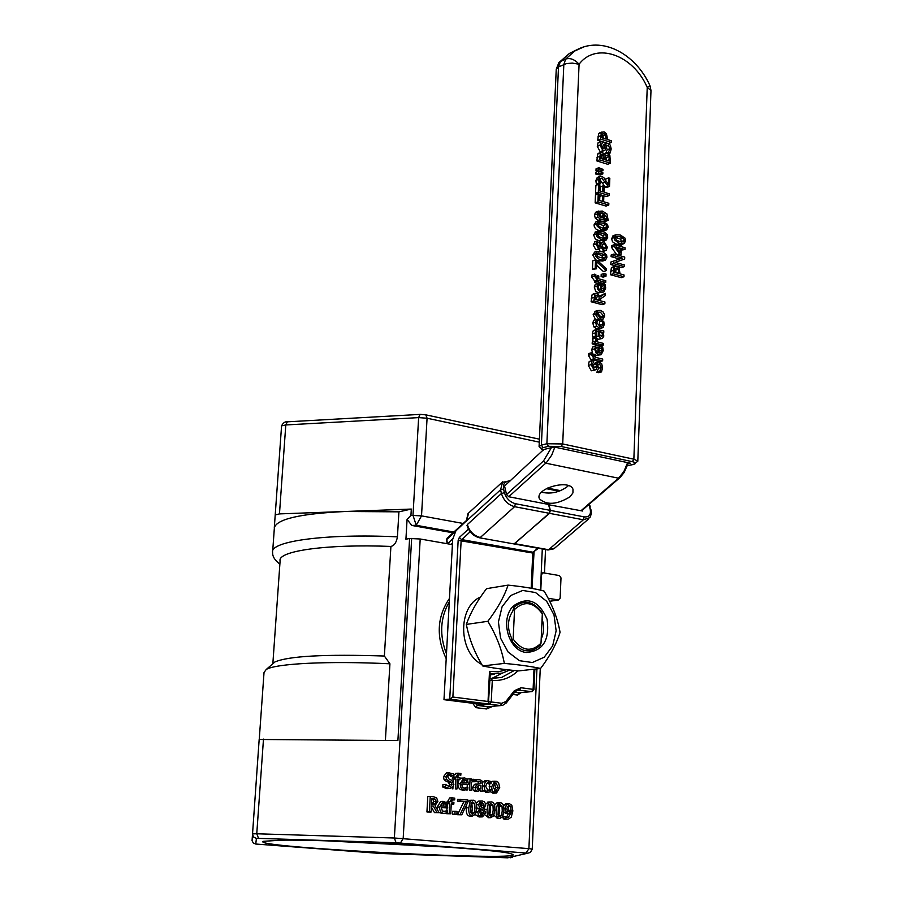 <?xml version="1.0" encoding="UTF-8"?>
<svg xmlns="http://www.w3.org/2000/svg" width="903" height="903" viewBox="0 0 903 903"><rect width="100%" height="100%" fill="white"/><g stroke="black" fill="none" stroke-linecap="round" stroke-linejoin="round"><path stroke-width="1.35" d="M487.01 666.798L490.306 667.385M481.807 664.461C458.171 652.417 457.482 606.703 480.577 596.973M494.347 668.039L493.162 667.994M513.412 605.947C499.573 619.006 508.479 650.995 526.359 652.497C542.963 651.142 549.882 640.08 547.105 619.323C538.888 600.54 527.657 596.082 513.412 605.947M513.762 607.448L514.541 609.491C524.361 600.461 533.617 601.917 542.319 613.859L541.518 611.839C532.781 600.8 523.537 599.344 513.762 607.448L512.78 611.105C507.475 619.277 507.057 628.228 511.516 637.947L512.159 641.39C521.087 652.429 530.377 653.795 540.028 645.487L541.01 643.207C531.325 652.429 522.036 651.052 513.152 639.087L512.159 641.39M542.093 619.029C544.351 626.061 544.058 632.721 541.202 638.997M556.146 630.802L554.013 614.92L546.676 601.285L535.535 592.549L522.747 590.449L510.793 595.483L502.091 606.726L498.422 621.986L500.567 638.184L508.107 652.022L519.485 660.703L532.375 662.52L544.216 657.203L552.67 645.871L556.146 630.802M540.604 668.457C531.495 666.47 519.406 664.777 504.337 663.4C501.662 649.031 496.165 635.001 487.846 621.309C497.474 608.69 504.213 596.635 508.084 585.121C523.04 586.668 535.016 588.643 544.035 591.047C552.241 604.423 557.58 618.171 560.063 632.314C556.496 643.895 550.017 655.939 540.604 668.457L518.717 670.906C504.077 669.597 492.067 667.938 482.665 665.94C474.504 652.485 469.063 638.647 466.354 624.413C470.418 612.81 477.145 600.89 486.536 588.666L508.084 585.121M504.337 663.4L482.665 665.94M487.846 621.309L466.354 624.413M514.541 609.491L513.152 639.087M582.458 510.093L582.695 511.042L548.64 504.743M502.7 481.784L500.567 489.787L501.425 493.501C503.637 500.386 508.017 504.788 514.586 506.685L549.193 513.276L549.995 510.33L548.561 504.438L508.728 496.74L506.538 494.539L504.563 486.017L543.73 449.513L554.115 446.996L630.396 463.216L628.161 463.713M569.974 496.819C556.925 504.721 546.755 505.398 539.452 498.851C534.26 488.805 569.375 478.68 572.987 489.2L572.942 492.914L569.974 496.819M541.54 492.203C550.717 494.302 559.341 492.428 567.411 486.559L568.382 485.611M466.095 521.178L455.868 530.93L452.685 539.362L443.983 699.678L449.728 699.114L488.388 703.979L490.295 673.469M494.607 674.248L490.227 674.846M488.388 703.979L482.574 704.521L443.983 699.678M506.662 669.676L498.242 671.821L489.505 671.369L490.295 673.345M489.505 671.369L488.026 701.484L488.816 703.403M488.026 701.484L452.877 697.037L449.728 699.114L458.16 540.333L459.345 537.42L468.431 529.169M624.368 266.611L621.591 267.536L610.789 264.545L610.891 262.017L619.65 259.026L611.105 256.633L611.162 254.973L613.938 254.025L613.871 255.684L622.427 258.089L613.668 261.08L613.566 263.608L624.368 266.611L624.436 264.951L615.124 262.367L624.65 259.048L624.729 257.062L613.938 254.025M593.169 341.876L592.447 338.456L595.235 337.62L596.273 341.639L595.043 341.323L594.964 343.061L603.249 345.127L603.317 343.4L597.447 341.932L596.68 337.982L595.235 337.62M603.249 345.127L600.461 345.939L592.187 343.874L592.255 342.147L595.043 341.323M595.585 319.673L593.136 314.718L595.675 311.151M602.03 319.685L597.549 320.452M600.45 354.845L595.641 355.443M593.768 354.473L591.352 352.78L591.138 354.529L594.332 358.807L594.287 359.981L595.449 360.263L595.495 359.089L602.628 360.839L602.696 359.101L595.562 357.351L595.675 354.54L594.513 354.258L594.118 357.057L592.368 354.586L592.628 353.186M592.549 353.073L591.713 349.687L592.763 346.944L594.039 346.368M598.915 352.644L599.05 349.382M604.875 303.792L604.942 301.997L600.585 300.846L600.664 298.78L605.202 295.653L605.292 293.317L600.326 296.861L597.222 293.193L594.75 294.096L593.892 300.902L604.875 303.792L602.098 304.672L591.115 301.783L591.984 294.988L593.373 294.017M600.055 295.97L605.292 293.317M593.045 367.408L593.722 364.801L595.664 362.69M601.522 371.901L602.561 367.611L601.703 363.785L599.4 361.968L597.91 362.058L595.811 366.697L594.016 368.074L592.391 364.801L593.745 361.132L591.984 360.703L591.104 364.62L594.095 370.016L596.127 369.609L597.797 365.207L599.558 363.92L601.285 367.431L599.682 371.46L601.522 371.901L598.723 372.679L596.883 372.239L598.486 368.221L597.763 365.343M595.032 370.095L591.307 370.794L588.316 365.41L589.207 361.493L591.984 360.703M601.409 290.111L601.533 286.883M603.114 292.132L598.463 292.888L595.653 291.184L594.264 287.03L595.291 284.343L596.398 283.824M591.623 360.805L588.361 355.33L588.564 353.592L591.352 352.78M602.628 360.839L599.84 361.629L594.885 360.421M605.721 282.436L605.789 280.731L598.723 278.813L598.824 276.036L597.684 275.731L597.289 278.474L595.551 275.991L595.811 274.535L594.535 274.185L594.332 275.9L597.504 280.212L597.459 281.364L598.599 281.668L598.644 280.517L605.721 282.436L602.944 283.35L597.763 281.95M598.599 281.668L594.682 282.278L594.738 281.126L591.567 276.826L591.77 275.11L594.535 274.185M598.745 336.006L596.849 336.571L596.759 331.582L598.305 331.277L598.745 336.006L601.093 338.478L602.561 338.354L603.836 336.04L602.865 332.428L603.735 332.654L603.802 330.927L596.533 329.539L595.179 332.981L595.427 336.209L596.849 336.571L594.072 337.406L592.65 337.045L592.391 333.817L593.136 330.893L594.219 330.238M601.962 338.535L598.305 339.314L596.646 338.241M596.431 337.925L595.969 336.83M596.499 268.789L592.447 269.365L592.797 260.82L595.551 259.872L595.201 268.428L596.499 268.789L596.781 261.825L606.184 270.64L606.263 268.722L597.199 260.335L595.551 259.872M606.184 270.64L603.418 271.577L596.635 265.234M599.919 326.412L599.378 321.784L602.166 320.926L603.035 324.222L601.883 326.333L599.84 326.389L596.827 322.631L597.933 319.831L596.375 319.436L595.619 322.281L596.601 326.028L599.761 328.173L603.057 327.676L604.242 324.504L603.712 321.321L602.166 320.926M601.646 328.308L596.985 329.019L593.824 326.875L592.842 323.139L593.598 320.294L596.375 319.436M605.642 240.198L599.14 240.808L595.28 238.934L593.621 234.904L595.709 231.902M605.969 276.228L603.193 277.153L601.105 276.578L601.195 274.422L603.96 273.496L603.87 275.663L605.969 276.228L606.048 274.072L603.96 273.496M599.66 230.807L596.161 229.26L594.4 227.116L594.039 224.87L596.093 221.878M606.071 230.152L602.143 231.236M604.773 260.335L602.752 261.023L597.605 260.707M595.72 259.917L592.808 255.041L594.964 251.993M604.073 220.863L606.839 219.858L608.227 220.343L605.473 221.348L604.073 220.942L604.22 217.499M602.403 219.474L598.034 220.355L595.348 218.3L594.434 215.027L595.54 212.352L596.646 211.821M605.213 250.729L602.425 251.7M600.077 251.068L598.712 249.251M599.648 248.923L595.901 249.815L593.192 244.961L595.111 241.654M608.769 205.049L606.015 206.076L595.156 202.859L595.483 194.913L598.237 193.863L597.91 201.821L608.769 205.049L608.836 203.288L603.622 201.73L603.859 195.816L599.513 194.517M599.66 200.556L599.829 196.47L602.572 195.432L602.335 201.346L599.265 200.432L599.524 194.247L598.237 193.863M609.153 195.533L609.22 193.773L604.005 192.204L604.242 186.3L602.956 185.916L602.719 191.82L599.66 190.905L599.908 184.731L598.621 184.336L598.294 192.283L609.153 195.533L606.398 196.572L603.859 195.816M597.842 194.01L595.551 193.332L595.878 185.397L598.621 184.336M600.043 191.018L600.213 186.966L602.956 185.916M596.352 184.043L599.107 182.982L600.653 183.456L597.91 184.517L596.352 184.043L595.845 180.453L597.617 177.327M605.778 180.216L605.823 178.952L608.577 177.891L608.317 184.381L603.87 177.699L601.737 176.345L599.897 176.435L598.587 179.381L599.107 182.982M600.653 183.456L599.84 179.9L600.348 178.41L601.737 178.173L607.979 185.95L609.502 186.413L606.76 187.474L605.224 187.011L599.863 179.652M602.832 173.907L600.077 174.979L595.845 174.076L595.924 172.134L598.666 171.051L598.587 172.992L602.832 173.907L602.877 172.733L598.666 171.051M598.249 171.22L595.98 170.723L596.059 168.793L598.802 167.71L598.723 169.651L602.956 170.554L603.012 169.392L598.802 167.71M602.956 170.554L600.043 171.604M610.428 163.195L609.852 155.361L607.471 153.239L605.744 153.329L604.626 154.842L602.391 152.268L600.337 153.013L599.615 159.831L610.428 163.195L607.674 164.278L596.872 160.926L597.594 154.12L598.531 153.307M602.008 148.16L604.073 144.333M605.699 153.341L607.188 149.785L606.376 146.85M604.254 150.699L600.19 151.715L597.278 146.331L598.136 142.64L600.867 141.511L600.01 145.214L602.933 150.609L604.92 150.372L606.545 146.275L608.261 145.18L609.943 148.679L608.374 152.426L610.168 152.991L611.184 148.939L610.338 145.214L608.103 143.295L606.387 143.385L603.87 148.702L602.854 148.735L601.263 145.485L602.594 142.064L600.867 141.511M607.087 143.159L597.718 140.191L598.666 133.678L599.863 132.831M619.571 253.878L616.805 254.838L611.466 247.298L611.534 245.661L614.3 244.69L614.232 246.338L619.571 253.878L621.095 254.307L621.32 248.427L625.011 249.476L625.079 247.761L621.388 246.711L621.445 245.119L620.282 244.792L620.226 246.372L614.3 244.69M625.011 249.476L621.253 250.142M623.984 276.758L624.052 274.975L620.034 273.869L619.119 268.044L616.772 266.204L614.119 267.085L613.171 273.79L623.984 276.758L621.208 277.672L610.394 274.704L611.342 268.022L612.776 267.04M620.113 244.848L615.507 243.889L612.471 241.733L611.591 238.55L613.668 235.548M623.476 243.81L620.395 244.826M611.105 256.633L613.871 255.684M619.65 259.026L622.427 258.089M610.789 264.545L613.566 263.608M610.891 262.017L613.668 261.08M592.187 343.874L594.964 343.061M600.45 310.429L597.673 310.53L595.912 313.849L596.059 315.519L598.497 318.894L602.854 319.436L604.626 316.106L604.479 314.436L602.922 311.716L600.45 310.429M600.393 317.822L600.653 316.66L597.357 313.014M597.109 314.154L598.136 312.212L600.382 312.201L603.43 315.802L602.391 317.743L600.168 317.766L597.109 314.154M594.501 348.874L596.285 353.445L598.734 354.721L601.251 354.619L603.215 350.612L602.662 346.933L601.138 346.56L602.008 350.33L600.698 352.926L598.903 352.994L599.186 345.883L596.093 345.77L594.501 348.874L591.713 349.687M598.057 347.305L597.842 352.723L596.217 351.47L595.641 349.258L596.364 347.474L598.057 347.305L595.969 347.915M599.129 347.249L601.138 346.662M599.061 348.908L601.725 348.129M599.14 347.147L601.138 346.56M592.763 346.944L595.54 346.12M591.115 301.783L593.892 300.902M595.766 295.574L597.267 295.112L598.96 296.331L599.366 300.518L595.235 299.424L595.766 295.574M596.657 299.807L596.183 297.222L598.96 296.331M596.183 297.222L595.438 296.421M596.883 372.239L599.682 371.46M596.894 372.104L599.682 371.325M604.197 285.551L604.479 287.73L603.26 290.224L601.398 290.292L601.68 283.26L598.508 283.136L597.03 286.116L597.538 288.87L599.22 291.026L601.24 291.996L603.847 291.895L605.687 288.023L605.134 284.389L603.622 283.982L604.197 285.551L601.556 286.409M595.291 284.343L598.068 283.429M598.407 285.348L600.563 284.648L600.348 290.01L598.734 288.734L598.17 286.522L598.881 284.784L600.563 284.648M601.624 284.637L603.622 283.982M601.624 284.727L603.622 284.073M593.023 360.952L595.449 360.263M591.499 360.771L594.287 359.981M591.544 359.608L594.332 358.807M592.368 354.879L594.513 354.258M595.562 276.442L597.684 275.731M594.738 281.126L597.504 280.212M594.682 282.278L597.459 281.364M601.703 332.135L602.583 335.092L601.895 336.638L599.626 334.72L599.411 331.559L601.703 332.135L599.457 332.812M599.773 335.25L599.581 334.403M592.65 337.045L595.427 336.209M603.069 332.857L603.735 332.654M596.657 331.773L598.305 331.277M592.447 269.365L595.201 268.428M599.378 321.874L602.154 321.028M602.233 231.27L597.752 231.168L596.386 233.911L596.973 236.665L601.093 239.577L606.353 239.938L607.742 237.162L607.143 234.43L605.066 232.421L602.233 231.27M603.678 238.426L602.696 235.502L597.684 233.663M602.166 233.087L605.461 234.52L606.534 236.812L605.766 238.324L601.974 238.008L598.666 236.586L597.594 234.261L598.35 232.782L602.166 233.087M601.105 276.578L603.87 275.663M602.64 221.246L598.147 221.133L596.793 223.865L597.154 226.122L600.755 229.249L606.76 229.904L608.137 227.15L607.538 224.418L602.64 221.246M604.084 228.391L603.102 225.49L598.079 223.639M602.561 223.064L605.857 224.497L606.929 226.8L606.173 228.301L602.38 227.962L599.073 226.54L598 224.215L598.745 222.736L602.561 223.064M601.093 259.974L605.529 260.075L606.94 257.253L606.579 255.007L602.978 251.903L596.973 251.294L595.562 254.082L595.924 256.35L597.696 258.495L601.093 259.974L598.328 260.922M604.66 254.623L605.732 256.926L604.479 258.608L597.854 256.745L596.781 254.42L598 252.761L604.66 254.623L601.895 255.572L596.883 253.766M602.865 258.551L601.895 255.572M604.073 220.942L606.839 219.937M608.227 220.343L606.884 213.876L602.38 211.065L598.294 211.325L597.188 214L598.091 217.296L600.788 219.35L602.956 219.271L604.367 216.325L603.723 213.322L607.188 218.278L606.839 219.858M600.337 217.352L599.919 214.022L598.52 213.616M599.073 212.871L602.673 213.006L603.181 215.569L602.312 217.499L600.8 217.51L598.384 214.361L599.073 212.871M595.348 218.3L598.091 217.296M599.919 214.022L602.673 213.006M603.926 250.662L606.297 250.165L607.358 247.219L604.254 241.925L602.696 241.993L601.432 243.528L598.892 240.74L597.402 240.841L595.946 243.991L598.666 248.856L601.206 247.603L603.926 250.662L601.669 251.452M598.847 242.512L600.98 244.465L599.479 246.948L598.576 247.004L597.03 244.307L597.854 242.58L598.847 242.512L597.368 243.031M604.321 243.81L606.274 246.891L605.27 248.731L603.893 248.822L601.624 246.632L603.238 243.833L604.321 243.81L602.673 244.386M598.226 246.869L600.213 246.169M597.763 246.53L598.215 245.435L600.98 244.465M598.215 245.435L597.064 243.945M603.385 248.618L602.256 245.097M595.156 202.859L597.91 201.821M595.551 193.332L598.294 192.283M605.224 187.011L607.979 185.95M609.502 186.413L609.83 178.263L608.577 177.891M595.845 174.076L598.587 172.992M595.98 170.723L598.723 169.651M607.459 155.079L608.994 156.524L609.265 161.061L605.281 159.82L605.732 155.621L607.459 155.079L605.642 155.801M602.515 154.153L603.881 155.327L604.084 159.447L600.913 158.465L601.364 154.481L602.515 154.153L601.263 154.661M601.421 158.623L601.014 156.163M606.602 160.237L606.24 157.619L608.994 156.524M606.24 157.619L605.461 156.546M596.872 160.926L599.615 159.831M597.594 154.12L600.337 153.013M606.331 153.115L608.385 152.291M606.692 153.092L608.374 152.426M608.419 153.691L610.168 152.991M607.358 138.001L606.398 133.723L604.051 131.804L601.409 132.538L600.461 139.062L611.241 142.493L611.308 140.755L607.301 139.468L607.358 138.001M604.017 133.633L605.586 134.897L606.071 139.085L601.77 137.707L602.335 134.05L604.017 133.633L602.132 134.412M603.396 138.227L602.854 136.026L605.586 134.897M602.854 136.026L601.951 135.066M597.718 140.191L600.461 139.062M608.667 143.543L611.241 142.493M611.466 247.298L614.232 246.338M618.318 255.256L621.095 254.307M615.936 246.903L620.158 248.088L619.989 252.58L615.936 246.903M617.46 249.025L620.158 248.088M617.742 245.672L620.282 244.792M616.738 268.078L618.318 269.275L618.803 273.53L614.491 272.345L615.056 268.586L616.738 268.078L615.011 268.654M616.083 272.785L615.541 270.211L618.318 269.275M615.541 270.211L614.729 269.342M610.394 274.704L613.171 273.79M620.135 234.927L615.722 234.825L614.356 237.568L614.92 240.266L619.119 243.234L624.187 243.562L625.576 240.785L624.978 238.065L620.135 234.927M621.524 242.038L620.553 239.126L615.632 237.32M620.056 236.744L623.318 238.155L624.379 240.446L623.612 241.948L619.887 241.632L616.614 240.232L615.553 237.918L616.309 236.428L620.056 236.744M543.324 450.123C540.626 449.209 540.547 448.385 543.075 447.651L541.394 445.089L558.505 66.924L560.368 61.562L558.562 63.018M543.075 447.651L548.561 446.319L561.214 446.5L632.371 461.67L633.861 459.198L562.704 443.96L579.083 64.226C574.624 59.395 570.165 57.668 565.696 59.067L563.833 64.44L546.879 443.745L541.394 445.089L539.08 446.567L543.267 450.202M649.979 85.751L647.225 87.422L633.861 459.198L637.811 461.061L650.973 90.797M548.911 504.506L550.345 510.398L549.532 513.344L514.033 543.945M446.184 658.648C435.98 636.796 437.052 616.726 449.423 598.452M502.328 673.13L491.706 678.48M449.231 601.861C440.201 617.866 439.276 635.17 446.454 653.761M447.346 637.157L448.351 618.352M447.222 543.73L446.488 540.254L447.166 538.143M447.38 543.753L446.804 539.441L455.473 531.517M479.651 537.804L513.717 543.888L479.346 537.759C473.116 536.01 469.007 531.901 467.009 525.422L466.975 525.264M447.775 543.82L452.787 538.741M549.193 513.276L514.665 543.651M541.01 643.207L542.319 613.859M477.732 811.978L478.613 815.33L481.48 816.899L482.552 816.843L485.667 812.666L483.692 808.682L485.724 805.205L485.611 803.851L484.268 801.74L482.258 800.995L481.141 801.051L478.398 804.652L479.99 808.253L477.732 811.978L476.197 812.023M484.132 805.081L482.766 808.004L481.096 806.898L480.046 804.573L482.179 802.496L484.132 805.081L481.604 805.16L480.712 802.959M483.985 812.711L481.57 815.386L479.391 811.989L480.938 808.851L482.676 809.968L483.985 812.711L481.457 812.779L480.159 810.047L482.676 809.968M481.186 806.966L481.604 805.16M480.554 815.003L481.457 812.779M479.865 816.933L476.095 815.386L475.486 814.179M476.603 808.919L479.99 808.253M477.473 808.32L479.99 808.185M477.473 808.264L476.66 807.417M476.231 803.162L478.624 801.142L479.854 801.096M473.928 781.197L474.831 781.377L474.933 779.391L471.535 780.689L471.626 778.984L470.079 778.837L469.504 790.238L471.05 790.396L471.456 782.303L473.251 781.23M469.504 790.238L471.05 790.396M467.54 779.673L467.573 778.95L470.079 778.837M466.998 790.339L467.032 789.662M467.144 787.292L467.28 784.617M499.72 787.518L498.535 782.551L496.966 781.366L494.867 781.197L491.661 786.716L492.045 790.125L493.546 792.382L496.526 793.037L499.72 787.518M493.467 781.253L491.142 781.863M489.336 789.572L489.731 783.781M494.46 791.084L495.634 787.461L494.392 783.251M495.905 782.777L498.163 787.36L495.487 791.457L493.23 786.863L495.905 782.777M493.93 793.15L490.352 791.818M464.842 777.98L463.645 778.047L460.27 783.646C460.158 787.427 461.602 789.549 464.605 790.023L467.799 789.369L467.901 787.269L465.824 788.274L463.566 788.037L462.122 786.344L461.839 783.939L468.217 784.572L468.262 783.522L467.438 779.515L464.842 777.98M466.772 782.957L461.907 782.472L462.787 780.26L464.673 779.549L466.366 780.61L466.772 782.957M463.939 788.195L467.822 787.258M464.086 788.127L466.591 788.026M463.442 790.069L460.406 789.673L458.216 787.213L457.765 783.759L459.175 779.447M460.011 778.668L462.37 778.104M464.277 782.709L463.86 780.734L466.366 780.61M463.86 780.734L463.126 779.955M461.828 784.301L468.217 784.572M433.496 796.728L430.257 796.423L429.422 811.876L431.092 812.034L431.431 805.882L433.338 806.052L436.973 812.553L439.129 812.745L435.032 805.634L437.876 801.345L436.634 797.846L433.496 796.728M431.092 812.034L426.938 811.955L427.785 796.525L430.257 796.423M426.938 811.955L429.422 811.876M431.408 806.119L433.338 806.052M432.198 804.223L433.654 801.435L432.966 799.313L435.449 799.223L436.138 801.345L435.291 803.704L431.521 804.167L431.837 798.354L435.449 799.223M432.966 799.313L431.815 798.726M439.129 812.745L434.478 812.621L431.363 807.045M434.478 812.621L436.973 812.553M432.808 803.794L435.291 803.704M445.416 784.391L445.281 786.953L449.288 788.545L452.595 787.472L453.893 784.335L451.635 780.237L449.141 779.176L447.64 776.636L449.333 774.537L450.326 774.492L453.814 776.512L453.938 774.085L448.904 772.799L445.913 776.67L446.567 779.515L450.755 781.987L452.155 784.481L450.439 786.716L449.265 786.761L445.529 784.402L442.921 784.504L442.786 787.055L445.281 786.953M451.195 776.625L448.689 774.797M446.793 788.646L449.288 788.545L446.793 788.646L442.786 787.055M448.52 786.615L449.66 784.594L448.26 782.111L446.059 781.197L448.554 781.072M446.059 781.197L444.084 779.639L446.567 779.515M444.084 779.639L443.429 776.794L446.409 772.923L447.82 772.855M446.071 811.413L442.402 811.052L441.251 807.327L447.73 807.925L446.951 802.823L443.159 801.345L439.659 807.045C439.535 810.962 441.003 813.095 444.062 813.456L447.301 812.768L447.414 810.646L443.576 811.492L447.324 810.646M447.73 807.925L441.24 807.632M437.323 809.607L437.176 807.124L440.675 801.435L441.962 801.39M443.779 806.074L443.362 804.02L445.856 803.93L446.274 806.3L441.33 805.848L442.222 803.602L444.141 802.869L445.856 803.93M443.362 804.02L442.639 803.241M442.741 813.49L439.039 812.587M459.446 774.842L460.812 775.248L460.902 773.487L458.261 773.194L455.97 777.404L454.92 777.291L454.841 778.894L455.891 778.996L455.372 788.861L456.941 789.008L457.449 779.154L459.977 779.413L460.056 777.822L457.482 777.551L458.679 774.864L459.446 774.842L458.634 774.876M453.261 781.603L453.396 779.12L452.347 779.007L454.841 778.894M453.396 779.12L455.891 778.996M452.347 779.007L452.426 777.415L454.92 777.291M453.487 777.37L453.543 776.524M453.893 775.079L456.794 773.261M457.426 779.526L459.977 779.413M455.372 788.861L456.941 789.008M452.877 788.962L452.979 787.021M449.705 803.726L449.186 813.648L450.755 813.795L451.274 803.873L453.814 804.11L453.904 802.507L451.331 801.875L452.55 799.539L454.66 799.923L454.751 798.139L452.155 797.857L449.796 802.124L448.735 802.022L448.656 803.625L449.705 803.726L447.436 803.805M450.755 813.795L446.692 813.716L446.725 812.993M446.85 810.657L446.996 807.948M446.692 813.716L449.186 813.648M453.814 804.11L451.263 804.189M454.66 799.923L451.884 799.9M452.087 800.002L454.581 799.911M447.301 802.067L449.649 797.947L450.732 797.902M446.342 802.101L448.735 802.022M447.391 803.67L448.656 803.625M477.676 791.367L480.712 790.125L480.656 791.333L482.191 791.48L482.574 783.714L481.739 780.598L479.03 779.47L476.208 779.707L476.118 781.659L480.509 781.705L481.051 783.488L476.908 784.301L475.08 787.472L475.757 790.159L477.676 791.367L475.159 791.468L473.24 790.26L475.757 790.159M480.791 788.533L478.308 789.64L476.671 787.495L478.184 785.565L480.949 785.373L480.791 788.533L478.274 788.635L478.432 785.508M477.382 789.335L478.274 788.635M476.197 781.659L473.623 781.434M473.601 781.772L476.118 781.659M474.922 779.616L476.513 779.594M480.656 791.333L482.191 791.48M477.834 791.378L475.159 791.468M478.635 785.475L480.949 785.373M473.24 790.26L472.562 787.574L474.402 784.414L476.908 784.301M474.402 784.414L478.071 783.951M478.511 783.894L477.992 781.817L477.032 781.377M460.09 799.245L459.999 801.04L466.354 801.638L460.033 814.63L461.794 814.788L467.777 802.27L467.889 799.99L457.584 799.336L457.494 801.13L459.999 801.04M461.794 814.788L457.528 814.687L463.837 801.729L457.494 801.13M463.837 801.729L466.354 801.638M457.528 814.687L460.033 814.63M483.997 785.971L484.956 790.543L487.947 792.303L490.668 791.671L490.769 789.527L488.004 790.633L485.577 786.129L487.744 782.145L491.051 783.725L491.164 781.58L487.315 780.508L485.396 781.682L483.997 785.971L482.462 786.039M487.135 790.385L490.69 789.515M486.48 792.36L482.247 790.339M482.507 782.291L486.062 780.564M488.444 783.827L487.451 782.878L489.968 782.766M494.844 810.138C495.126 804.889 493.975 802.146 491.367 801.898L489.561 802.236L488.32 803.568L487.112 809.438C486.807 814.72 487.981 817.475 490.6 817.689L493.625 816.019L494.844 810.138M485.633 803.963L488.929 801.988M484.584 809.438L484.708 807.813M489.561 815.477L490.668 810.059L489.855 804.178M493.196 809.991L492.541 814.562L491.198 815.985L488.941 814.201L489.403 805.002L490.735 803.602L492.982 805.318L493.196 809.991M488.895 817.734L485.024 814.98M491.695 814.585L491.142 815.996M455.056 811.233L454.898 814.167L456.884 814.348L457.031 811.413L452.55 811.3L452.392 814.235L454.898 814.167M456.884 814.348L452.392 814.235M503.874 810.973C504.156 805.736 503.005 803.004 500.409 802.756L497.384 804.415L496.176 810.273C495.894 815.544 497.056 818.287 499.664 818.502L502.655 816.843L503.874 810.973M494.528 805.194L496.876 802.88L497.971 802.846M498.614 816.278L499.698 810.894L498.896 805.036M502.237 810.815L501.594 815.386L500.251 816.797L498.016 815.025L498.467 805.86L499.788 804.46L502.023 806.165L502.237 810.815M497.937 818.547L493.964 815.296M500.725 815.409L500.172 816.809M468.792 807.745C468.488 813.061 469.662 815.838 472.325 816.052L475.384 814.371L476.626 808.456C476.919 803.185 475.757 800.419 473.116 800.171L471.287 800.521L470.034 801.853L468.792 807.745L466.287 807.824L466.625 804.675M474.289 812.914L472.404 814.359L470.655 812.542L471.129 803.298L472.472 801.887L474.752 803.614L474.967 808.309L474.289 812.914L471.772 812.982L472.45 808.377L471.603 802.44M471.298 813.851L471.772 812.982M473.477 812.937L472.325 814.348M470.655 816.098L469.808 816.12C467.156 815.894 465.982 813.14 466.287 807.824M467.822 801.48L470.7 800.272M505.928 816.876L505.759 818.818L507.102 819.145L508.536 819.089L511.267 817.102L512.87 810.894L511.832 805.194L509.247 803.591L506.504 804.754L505.206 808.433L506.323 812.407L508.592 813.513L511.132 812.689L508.299 817.373L505.928 816.876M505.827 819.179L503.219 818.874L503.31 816.933L505.849 816.865M503.219 818.874L505.759 818.818M503.434 805.6L506.843 803.693M508.084 811.639L508.739 810.363L508.084 806.311L510.624 806.232L511.2 811.244L509.021 811.876L507.531 811.21L506.843 808.501L508.615 805.262L510.624 806.232M503.964 804.833L506.504 804.754M506.854 813.558L503.761 812.463L506.323 812.407M506.481 817.181L508.491 813.524M508.66 811.312L511.2 811.244M463.205 523.469L421.52 515.873L410.944 515.365L407.072 519.383L405.921 539.238L409.601 538.493L397.896 740.55L259.172 739.467L252.061 840.659L253.303 843.007L255.752 844.034L256.418 838.413L258.574 838.379L396.067 842.747L527.792 853.188L507.757 857.816L381.145 853.504L255.673 844.023M452.301 544.611L420.2 539.001L409.601 538.493M448.644 847.195L327.97 840.919M280.81 840.196L263.563 841.303C246.056 847.33 540.626 862.252 511.132 853.843C500.962 849.159 333.376 839.124 280.81 840.196M541.484 574.568L540.795 590.246L541.484 574.568L542.703 572.818M272.988 663.626L274.907 661.967C288.52 656.052 325.012 654.077 384.373 656.029L390.909 546.439C394.25 545.705 396.428 542.511 397.433 536.856L398.912 511.843L411.305 509.066L279.467 513.897L285.788 424.952L287.346 421.825C285.043 421.475 283.124 422.807 281.589 425.844L285.788 424.952L418.642 417.615L427.074 418.224L421.52 515.873L416.227 525.298L411.791 525.444L407.072 519.383M287.741 421.803L420.053 414.398L418.642 417.615L412.998 515.286L416.227 525.298L453.848 532.025M411.305 509.066L410.944 515.365M411.791 525.444L453.001 532.804M514.304 670.489L501.718 677.397L490.566 678.48L491.345 678.458L492.293 680.444C502 681.054 510.556 677.848 517.995 670.839M488.895 701.823L491.243 701.947L489.866 704.227L500.454 705.559L501.831 703.29L491.243 701.947L492.293 680.444L489.957 680.309M514.304 692.375L517.543 690.14L531.72 691.585L533.097 689.35L533.933 689.587M488.794 703.606L489.866 704.227L477.281 705.401L475.7 703.663M531.811 691.596L518.999 692.849L532.251 691.551L533.933 689.565L534.858 669.1M541.495 574.556L543.222 572.807L559.465 575.583L561 577.886L560.131 598.17L558.426 599.942L548.121 598.26M390.909 546.439C326.965 543.877 277.3 550.954 280.099 560.921L272.841 663.75M385.389 740.415L389.927 663.795L384.373 656.029M279.467 513.897L275.212 514.924L274.275 528.018C276.284 519.169 300.022 513.66 345.488 511.482L398.912 511.843M259.251 739.376L264.026 672.487L266.227 669.484C275.72 663.502 328.748 660.804 389.927 663.795M508.728 496.74L545.762 463.171L618.51 478.206L581.013 510.714M452.877 697.037L461.151 540.4L470.124 531.743M459.345 537.42L461.489 539.565L533.12 552.241L538.38 548.29M537.793 548.189L533.12 552.241L532.781 553.054L533.605 553.404M554.814 447.143L551.744 455.101L546.586 462.37L545.762 463.171L543.527 460.925L506.538 494.539M551.394 447.651L543.527 460.925M627.608 462.618L623.894 471.535L618.51 478.206L620.338 477.213L624.131 472.517L628.432 462.787M458.16 540.333L532.781 553.054L531.178 588.259M490.273 673.999L502.44 673.096L509.777 670.015M632.371 461.67C636.13 462.618 636.513 463.521 633.5 464.356L627.506 465.677M548.561 446.319L546.879 443.745L562.704 443.96L561.214 446.5M633.5 464.356L637.8 461.264M627.89 465.598L633.85 464.39M539.091 446.353L556.237 69.52L558.505 66.924L566.531 63.582L572.299 63.097L579.083 64.226C596.149 41.527 633.319 54.869 647.225 87.422L650.984 90.435L650.013 85.808C636.039 54.169 601.691 34.743 574.782 50.918L565.696 59.067L560.368 61.562L569.443 53.424L576.227 50.071M592.379 339.133L595.156 338.309M593.136 314.718L595.912 313.849M597.651 320.294L600.089 319.549M597.605 313.07L600.382 312.201M600.653 316.66L603.43 315.802M595.946 355.522L598.734 354.721M599.22 351.143L602.008 350.33M591.262 298.283L594.027 297.392M595.754 295.597L597.267 295.112M591.984 294.988L594.75 294.096M596.691 299.819L599.434 298.938M593.09 367.465L595.811 366.697M593.722 364.801L596.511 364.011M598.486 368.221L601.285 367.431M598.226 364.304L599.558 363.92M591.307 370.794L594.095 370.016M588.316 365.41L591.104 364.62M601.703 288.633L604.479 287.73M594.264 287.03L597.03 286.116M598.463 292.888L601.24 291.996M591.273 359.541L594.05 358.739M588.361 355.33L591.138 354.529M591.567 276.826L594.332 275.9M594.456 281.047L597.222 280.133M600.032 335.848L602.583 335.092M592.391 333.817L595.179 332.981M593.136 330.893L595.912 330.046M598.305 339.314L601.093 338.478M596.759 331.593L598.034 331.209M600.258 325.069L603.035 324.222M596.985 329.019L599.761 328.173M593.824 326.875L596.601 326.028M592.842 323.139L595.619 322.281M593.621 234.904L596.386 233.911M599.14 240.808L601.906 239.826M602.696 235.502L605.461 234.52M603.768 237.794L606.534 236.812M594.039 224.87L596.793 223.865M599.547 230.773L602.301 229.791M603.102 225.49L605.857 224.497M604.163 227.793L606.929 226.8M602.967 257.874L605.732 256.926M592.808 255.041L595.562 254.082M595.54 212.352L598.294 211.325M594.434 215.027L597.188 214M599.231 213.797L601.985 212.769M598.034 220.355L600.788 219.35M604.434 219.282L607.188 218.278M600.416 216.585L603.181 215.569M601.421 217.634L602.73 217.16M603.509 247.851L606.274 246.891M595.901 249.815L598.666 248.856M593.192 244.961L595.946 243.991M600.077 178.817L601.737 178.173M602.752 183.027L605.495 181.966M595.845 180.453L598.587 179.381M601.421 158.556L604.163 157.461M601.138 156.433L603.881 155.327M607.301 160.452L609.322 159.65M597.018 157.438L599.75 156.332M597.278 146.331L600.01 145.214M600.19 151.715L602.933 150.609M606.726 145.812L608.261 145.18M607.188 149.785L609.943 148.679M602.538 146.151L605.281 145.044M602.335 148.476L604.604 147.55M604.468 138.577L606.127 137.888M597.854 136.895L600.585 135.766M598.666 133.678L601.409 132.538M616.828 272.988L618.848 272.311M610.53 271.34L613.306 270.415M611.342 268.022L614.119 267.085M611.591 238.55L614.356 237.568M617.042 244.408L619.819 243.449M620.553 239.126L623.318 238.155M621.603 241.406L624.379 240.446M584.196 46.719L569.443 53.424L558.889 62.623L556.248 69.17M588.914 504.495L590.235 509.394C591.138 514.8 589.106 517.295 584.162 516.877L550.345 510.398M546.292 488.67L559.104 491.209M549.995 510.33L515.399 503.705C509.935 502.113 506.278 498.445 504.427 492.711L503.569 488.997C502.802 483.782 504.811 481.243 509.608 481.401M451.026 544.396L452.38 543.154M588.7 518.864L554.566 548.211L547.669 549.95L514.36 544.001M549.532 513.344L583.361 519.789L548.618 549.724L515.003 543.719M515.399 503.705L514.586 506.685L480.283 537.511C473.77 535.705 469.458 531.382 467.348 524.564L501.425 493.501L504.427 492.711M503.569 488.997L500.567 489.787L466.546 520.896L468.623 513.028M584.162 516.877L583.361 519.789L589.952 517.622L591.397 513.649L591.025 509.879L590.235 509.394M591.059 510.037L589.309 505.77M590.144 506.414L589.354 504.111M509.236 480.475L510.026 481.017M478.951 816.955L481.48 816.899M476.095 815.386L478.613 815.33M481.592 802.519L482.179 802.496M476.536 804.72L478.398 804.652M489.133 786.818L491.661 786.716M495.634 787.461L498.163 787.36M492.88 793.195L495.408 793.094M463.871 779.582L464.673 779.549M462.099 790.125L464.605 790.023M457.765 783.759L460.27 783.646M433.654 801.435L436.138 801.345M431.826 798.579L433.496 798.512M449.322 774.548L450.326 774.492M449.66 784.594L452.155 784.481M448.26 782.111L450.755 781.987M443.429 776.794L445.913 776.67M443.429 802.891L444.141 802.869M437.176 807.124L439.659 807.045M441.567 813.524L444.062 813.456M453.498 777.144L455.992 777.02M452.572 799.539L453.295 799.516M447.312 801.819L449.818 801.74M472.562 787.574L475.08 787.472M478.534 783.601L481.051 783.488M477.992 781.817L480.509 781.705M477.766 781.219L478.929 781.163M485.43 792.405L487.947 792.303M482.439 790.644L484.956 790.543M482.879 781.795L485.396 781.682M487.755 782.133L488.421 782.111M484.651 809.506L487.112 809.438M490.013 814.63L492.541 814.562M490.453 805.397L492.982 805.318M488.071 817.746L490.6 817.689M494.833 810.307L496.176 810.273M499.054 815.454L501.594 815.386M499.483 806.244L502.023 806.165M497.124 818.558L499.664 818.502M469.808 816.12L472.325 816.052M472.235 803.693L474.752 803.614M504.563 819.202L507.102 819.145M508.739 810.363L511.279 810.296M503.874 808.478L505.206 808.433M506.052 813.58L508.592 813.513M536.935 668.875L528.898 848.639L394.374 838.007L256.757 833.774L252.434 833.841L253.472 836.968L256.418 838.413M542.297 548.99L540.457 590.167M420.403 414.375L425.821 414.849L427.074 418.224L539.283 442.143M420.2 539.001L403.178 838.492L400.458 842.984M512.938 694.452L517.645 695.073L520.941 692.669M472.675 703.279L475.926 707.647L486.469 708.957L492.948 706.304M532.239 849.102L528.898 848.639L526.156 852.951M527.792 853.188L530.4 852.421L532.239 849.068L540.254 668.502M510.127 857.816L512.396 857.218M258.574 838.379L256.757 833.774L263.484 739.105M396.067 842.747L394.374 838.007L411.666 538.425M539.418 439.174L425.302 414.737M505.872 703.144L505.894 701.484L501.831 703.29M500.725 705.582L487.823 706.722L502.553 705.412L506.29 702.952L514.71 692.183L514.326 690.716L505.894 701.484M517.238 690.242L519.665 690.005L521.042 687.747L514.326 690.716M534.012 669.202L533.097 689.35L521.042 687.747M486.469 708.957L487.823 706.722L477.281 705.401L475.926 707.647M514.642 692.274L518.999 692.849L517.645 695.073M549.667 601.263L558.426 599.942M397.433 536.856C326.491 533.391 269.365 541.224 272.604 552.433C272.413 556.417 274.839 560.311 279.874 564.138M281.544 426.239L275.212 514.924M619.413 478.059L581.6 510.827M532.002 588.417L534.045 552.049M539.452 498.851L539.125 497.519M627.472 465.767L628.251 465.621M597.673 310.53L594.896 311.4M596.093 345.77L593.305 346.583M595.653 293.272L592.876 294.175M597.91 362.058L595.122 362.848M598.508 283.136L595.743 284.039M596.533 329.539L593.745 330.385M597.752 231.168L594.998 232.15M598.147 221.133L595.393 222.138M596.973 251.294L594.208 252.253M598.678 211.065L595.924 212.092M602.696 241.993L600.992 242.591M597.402 240.841L594.648 241.823M599.897 176.435L597.154 177.507M605.744 153.329L604.242 153.928M600.958 152.325L598.215 153.431M606.387 143.385L603.644 144.503M602.087 131.906L599.355 133.046M614.999 266.295L612.223 267.232M615.722 234.825L612.956 235.796M547.974 550.006L553.821 548.832M466.038 520.873L447.064 538.233L446.454 540.118M466.174 521.595L468.002 513.593L501.944 482.45L510.376 480.701M560.515 490.668L547.432 488.071M481.48 815.375L482.225 815.353M481.141 801.051L478.624 801.142M473.68 779.3L471.603 779.402M494.867 781.197L492.338 781.309M495.454 791.446L496.142 791.423M463.645 778.047L461.151 778.16M465.824 788.274L464.526 788.319M432.955 804.291L434.354 804.246M450.439 786.716L449.276 786.773M448.904 772.799L446.409 772.923M445.213 811.695L443.904 811.729M443.159 801.345L440.675 801.435M458.261 773.194L455.755 773.318M452.155 797.857L449.649 797.947M478.263 789.64L479.053 789.606M477.822 784.007L475.305 784.12M488.85 790.588L487.925 790.622M487.315 780.508L484.798 780.632M490.352 801.943L487.834 802.033M490.611 815.996L491.198 815.985M499.415 802.801L496.876 802.88M499.664 816.809L500.251 816.797M472.077 800.216L469.571 800.306M508.378 803.636L505.838 803.726M508.299 817.373L507.272 817.396M508.829 811.853L509.834 811.82M545.525 549.566L544.486 573.021M491.785 678.48L501.718 677.397L491.345 678.458M549.69 601.308L558.63 599.953M274.298 528.763L272.706 551.022M274.907 661.967L266.227 669.484"/></g></svg>
